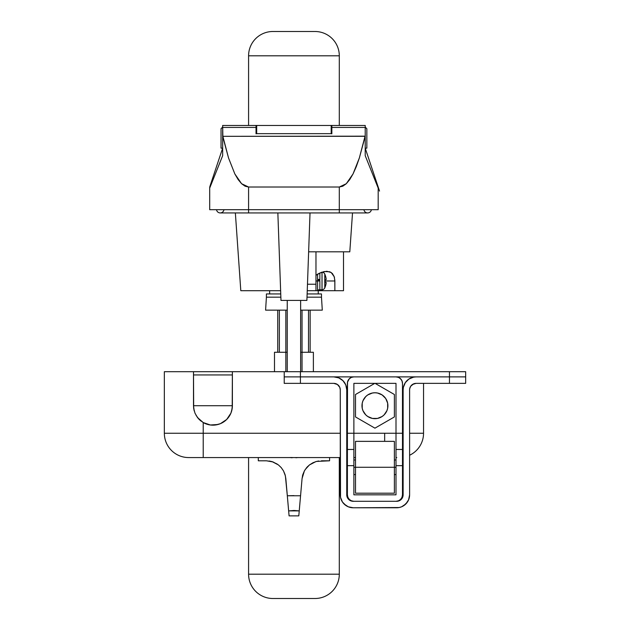 <?xml version="1.0" encoding="UTF-8"?>
<svg xmlns="http://www.w3.org/2000/svg" width="630" height="630" viewBox="0 0 630 630"><rect width="100%" height="100%" fill="white"/><g stroke="black" fill="none" stroke-linecap="round" stroke-linejoin="round"><path stroke-width="0.94" d="M409.61 389.844L409.61 494.818A12.962 12.962 0 0 1 396.648 507.78L353.233 507.78L399.176 507.528L401.609 506.796L405.815 503.984L408.618 499.779L409.61 494.818L409.61 389.844A6.481 6.481 0 0 1 416.091 383.363L465.657 383.363L465.657 376.882L416.091 376.882L413.563 377.134L408.886 379.071L405.31 382.646L403.373 387.316L403.129 389.844L403.129 494.818A6.481 6.481 0 0 1 396.648 501.299L353.233 501.299A6.481 6.481 0 0 1 346.752 494.818L346.752 389.844L345.768 384.883L342.956 380.677L338.751 377.874L333.79 376.882L300.423 376.882L300.423 371.7L232.383 371.7L284.217 371.7L284.217 383.363L333.79 383.363A6.481 6.481 0 0 1 340.271 389.844L340.523 497.346L342.452 502.023L344.067 503.984L348.272 506.796L353.233 507.78A12.962 12.962 0 0 1 340.271 494.818L340.523 497.346M194.213 410.941L193.497 405.72L193.497 371.7L164.343 371.7L164.343 433.259L203.222 433.259L203.222 422.557L210.404 424.99L215.476 424.99L220.382 423.683L226.69 419.47L230.903 413.162L232.21 408.256L232.383 371.7L232.383 405.72A19.443 19.443 0 0 1 203.222 422.557L197.513 417.548L194.985 413.17L193.67 408.264L193.497 371.7L164.343 371.7L164.343 433.259A24.302 24.302 0 0 0 188.638 457.561A24.302 24.302 0 0 1 164.343 433.259L203.222 433.259L203.222 422.557L205.498 423.683M423.541 433.259L423.541 383.363L423.541 433.259A24.302 24.302 0 0 1 409.61 455.238A24.302 24.302 0 0 0 423.541 433.259L409.61 433.259L423.541 433.259M402.483 433.259L402.483 383.363A6.481 6.481 0 0 0 396.002 376.882L353.879 376.882A6.481 6.481 0 0 0 347.398 383.363L347.398 465.657L353.879 465.657L353.879 449.458L347.398 449.458L347.398 433.259L353.879 433.259L353.879 383.363L353.879 449.458L347.398 449.458L347.398 494.818A6.481 6.481 0 0 0 353.879 501.299L396.002 501.299A6.481 6.481 0 0 0 402.483 494.818L401.987 497.298L400.585 499.401L398.483 500.811L396.002 501.299L353.879 501.299L351.398 500.811L349.296 499.401L347.894 497.298L347.398 494.818L347.398 465.657L353.879 465.657L353.879 433.259L402.483 433.259L402.483 494.818L402.483 465.657L396.002 465.657L402.483 465.657L402.483 449.458L396.002 449.458L396.002 433.259L402.483 433.259L402.483 449.458L396.002 449.458L396.002 494.818L353.879 494.818L353.879 465.657L353.879 494.818L396.002 494.818L396.002 433.259L346.752 433.259L347.398 433.259L347.524 382.103L349.296 378.78L351.398 377.378L353.879 376.882L396.002 376.882L398.483 377.378L400.585 378.78L401.987 380.882L402.483 383.363L402.483 433.259L403.129 433.259M340.271 433.259L203.222 433.259L203.222 457.561L188.638 457.561L203.222 457.561L203.222 433.259L340.271 433.259M396.782 457.561L396.002 457.561M355.501 457.561L353.879 457.561L355.501 457.561M347.398 457.561L346.752 457.561L347.398 457.561M340.271 457.561L203.222 457.561L340.271 457.561M403.129 457.246A24.302 24.302 0 0 1 402.483 457.341M384.662 441.362L384.662 433.259L384.662 441.362M210.404 424.99L217.972 424.494M231.714 410.752L232.383 405.72L193.497 405.72L193.67 408.264L193.497 405.72L232.383 405.72A19.443 19.443 0 0 1 224.784 421.131M224.76 421.155A19.443 19.443 0 0 1 203.23 422.565L199.19 419.462L196.103 415.438M197.513 417.548L199.19 419.462L197.513 417.548M201.088 421.131L199.19 419.462L201.088 421.131M193.67 408.264L194.166 410.752M193.497 374.937L232.383 374.937L193.497 374.937M232.383 371.7L193.497 371.7L232.383 371.7M269.175 460.995L272.207 461.672L266.451 460.798L273.097 461.971L278.452 464.948L281.232 467.617L283.484 470.87L281.232 467.617L283.484 470.87L285.39 475.886L287.319 495.771L293.934 495.621M277.231 464.066L272.199 461.672L278.452 464.948L281.224 467.61L278.444 464.948L272.475 461.758M285.043 474.579L285.815 478.548L285.067 474.658M302.912 474.327L302.439 476.083M305.133 469.641L309.44 464.94L315.677 461.672L309.44 464.94L306.66 467.602L304.392 470.886L302.069 478.548L302.833 474.571L304.392 470.886L306.645 467.617L309.432 464.948L312.976 462.735L316.559 461.42L329.577 460.798L329.577 457.561L329.577 460.798L321.434 460.798M307.81 466.373L306.668 467.602M316.307 461.491L318.701 460.995M258.3 460.798L258.3 457.561L258.3 460.798L266.451 460.798L258.3 460.798M298.801 515.883L299.234 510.891L293.958 510.473L288.642 510.891L289.083 515.883L298.801 515.883L302.069 478.548L304.392 470.886M283.484 470.87L281.232 467.617M285.02 474.508L283.516 470.941M285.815 478.548L289.083 515.883M315.78 461.64L309.44 464.94M287.367 496.322L287.319 495.771L300.557 495.771L287.319 495.771L288.642 510.891L299.234 510.891L302.069 478.548M302.038 352.257L313.378 352.257L302.038 352.257L302.038 371.7L302.038 352.257L300.636 352.257L302.038 352.257L302.038 310.141L302.038 352.257M274.499 352.257L287.241 352.257L274.499 352.257L274.499 371.7L274.499 352.257M313.378 371.7L313.378 352.257L313.378 371.7M285.839 371.7L285.839 310.141L285.839 371.7M300.14 500.543L300.1 501M299.959 502.638L299.793 504.512M299.565 507.158L299.47 508.174M288.642 510.891L288.43 508.41M288.264 506.551L288.099 504.693M287.989 503.401L287.729 500.401M273.286 598.5L315 598.5A24.302 24.302 0 0 0 339.302 574.198L248.582 574.198A24.302 24.302 0 0 0 272.877 598.5A24.302 24.302 0 0 1 248.582 574.198L339.302 574.198L339.302 457.561L339.302 574.198A24.302 24.302 0 0 1 315 598.5L274.483 598.5M248.582 457.561L248.582 574.198L248.582 457.561M287.241 300.423L287.241 371.7L287.241 300.423M300.636 371.7L300.636 300.423L300.636 371.7M289.997 457.53L292.32 457.53M290.186 457.561A25.869 25.869 0 0 0 291.351 457.703L292.32 457.703M296.163 457.734L297.88 457.53M295.848 457.742L296.533 457.703A25.869 25.869 0 0 0 297.691 457.561M292.036 457.742L291.351 457.703M397.916 501.173L396.648 501.299L399.129 500.811L401.231 499.401L400.247 500.204L402.633 497.298L403.129 494.818L403.129 389.844A12.962 12.962 0 0 1 416.091 376.882L449.458 376.882L449.458 383.363L449.458 376.882L284.217 376.882L284.217 383.363L333.79 383.363L337.389 384.457L339.783 387.363L340.271 389.844L340.271 494.818M413.611 383.859L410.697 386.245L409.736 388.576L410.697 386.245L412.485 384.457L416.091 383.363L465.657 383.363L465.657 376.882L300.423 376.882L300.423 371.7L284.217 371.7L284.217 376.882L300.423 376.882L284.217 376.882L300.423 376.882L300.423 383.363L300.423 376.882L333.79 376.882A12.962 12.962 0 0 1 346.752 389.844L346.5 387.316M396.648 501.299L353.233 501.299L349.634 500.204L347.248 497.298L346.752 494.818L346.752 389.844M405.31 382.646L403.373 387.316M353.233 501.299L350.752 500.811M349.634 500.204L347.847 498.417M346.878 496.086L346.752 494.818M333.79 383.363L336.27 383.859M337.389 384.457L339.783 387.363L340.271 389.844M342.452 502.023L344.067 503.984L346.035 505.599L342.452 502.023L344.067 503.984L348.272 506.796M403.846 505.599L407.421 502.023L405.815 503.984L401.609 506.796L405.815 503.984L407.421 502.023M414.823 383.489L416.091 383.363M300.423 371.7L449.458 371.7L449.458 376.882L465.657 376.882L465.657 371.7L449.458 371.7L449.458 376.882L465.657 376.882L465.657 371.7L300.423 371.7M365.778 414.887A12.962 12.962 0 0 0 367.739 416.493A12.962 12.962 0 0 1 365.778 414.887A12.962 12.962 0 0 0 374.937 418.682A12.962 12.962 0 0 1 361.982 405.72A12.962 12.962 0 0 1 374.937 392.758A12.962 12.962 0 0 1 387.899 405.72A12.962 12.962 0 0 1 374.937 418.682A12.962 12.962 0 0 0 377.464 418.43L372.409 418.43L367.739 416.493L365.778 414.887L362.967 410.681L362.226 408.248L362.226 403.192L362.967 400.759L365.778 396.553L367.739 394.947L372.409 393.01L374.937 392.758L377.464 393.01L382.142 394.947L385.717 398.522A12.962 12.962 0 0 0 362.967 410.673A12.962 12.962 0 0 0 365.77 414.879A12.962 12.962 0 0 1 362.226 403.192A12.962 12.962 0 0 0 365.77 414.879M377.472 418.43A12.962 12.962 0 0 0 387.655 403.192A12.962 12.962 0 0 1 377.472 418.43A12.962 12.962 0 0 0 385.717 398.522L387.655 403.192L387.655 408.248L386.914 410.681L384.103 414.887L382.142 416.493L377.464 418.43A12.962 12.962 0 0 1 372.417 418.43L374.937 418.682A12.962 12.962 0 0 0 377.464 418.43M396.002 467.279L355.501 467.279L355.501 493.203L394.38 493.203L394.38 441.362L394.38 467.279L396.002 467.279M394.38 493.203L394.38 467.279L355.501 467.279L355.501 441.362L355.501 467.279L353.879 467.279L355.501 467.279L355.501 493.203M353.879 383.363L396.002 383.363L353.879 383.363M396.002 433.259L396.002 383.363L396.002 433.259M352.619 377.008L351.398 377.378M402.483 383.363L402.357 382.103M401.389 379.764L399.601 377.976M374.779 383.363L355.501 394.498L355.501 416.942L374.937 428.164L394.38 416.942L394.38 394.498L375.102 383.363L394.38 394.498L394.38 416.942L374.937 428.164L355.501 416.942L355.501 394.498L374.779 383.363M409.61 494.818L409.358 497.346L409.61 494.818M347.524 496.086L347.894 497.298M222.658 153.444L222.658 155.673L210.144 186.96L222.658 155.673L222.658 125.457L256.032 125.457L222.658 125.457L222.862 136.308L365.219 136.182L365.219 155.673L365.219 127.425L331.845 127.425L331.845 133.662L331.845 125.457L331.845 127.425L365.219 127.425L365.219 125.457L331.845 125.457L365.219 125.457L365.219 136.182L359.36 157.941L353.044 173.919L346.287 183.716L339.302 187.023L339.302 209.703L378.181 209.703L339.302 209.703L339.302 212.94L248.582 212.94L248.582 209.703L209.703 209.703L248.582 209.703L248.582 187.023L339.302 187.023L339.302 209.703L248.582 209.703L248.582 187.023L339.302 187.023L342.807 186.196L346.287 183.716L349.705 179.613L353.044 173.919L356.273 166.674L359.36 157.941L365.014 136.308L222.862 136.308L228.525 157.941L234.832 173.919L238.171 179.613L241.589 183.716L245.07 186.196L248.582 187.023L241.589 183.716L234.832 173.919L228.525 157.941L222.658 136.182L222.658 155.673L222.658 148.137L210.034 186.023L222.658 148.137L221.043 148.137L222.658 148.137M277.854 212.94L280.98 300.423L306.897 300.423L310.023 212.94L306.897 300.423L280.98 300.423L277.854 212.94M349.8 251.819L352.517 212.94L349.8 251.819L308.637 251.819L349.8 251.819M240.802 290.698L235.36 212.94L240.802 290.698L280.634 290.698L240.802 290.698M378.181 188.071A6.481 6.481 0 0 0 377.85 186.023L365.219 148.137L377.85 186.023A6.481 6.481 0 0 1 378.181 188.071L378.181 209.703L378.181 188.071L365.219 155.673L365.219 153.444L365.219 155.673L377.157 185.511M331.845 133.82L331.845 133.3M256.032 125.457L256.032 133.662L331.845 133.662L256.032 133.662L256.032 125.457L256.678 125.457L256.032 125.457M256.032 133.82L256.032 133.3M222.658 127.425L256.032 127.425L222.658 127.425M209.703 188.071L209.703 209.703L209.703 188.071A6.481 6.481 0 0 1 210.034 186.023A6.481 6.481 0 0 0 209.703 188.071L210.144 186.96M339.302 209.703L248.582 209.703L248.582 212.94L339.302 212.94L339.302 209.703M371.684 167.541L365.219 148.137L366.841 148.137L366.841 128.701L366.841 148.137L365.219 148.137L365.219 153.444M216.507 209.703A3.764 3.764 0 0 0 223.957 209.703M363.927 209.703A3.764 3.764 0 0 0 371.377 209.703M314.598 31.5L272.877 31.5A24.302 24.302 0 0 0 248.582 55.802L339.302 55.802A24.302 24.302 0 0 0 315 31.5A24.302 24.302 0 0 1 339.302 55.802L248.582 55.802L248.582 125.457L248.582 55.802A24.302 24.302 0 0 1 272.877 31.5L313.393 31.5M339.302 125.457L339.302 55.802L339.302 125.457M256.678 133.662L256.678 125.457L256.678 133.662M222.658 127.079L221.043 128.701L221.043 148.137L221.043 128.701L222.658 127.079M366.841 128.701L365.219 127.079L366.841 128.701M331.845 125.457L331.199 125.457L331.199 133.662L331.199 125.457L256.678 125.457L331.845 125.457M256.032 132.749L256.678 132.749L256.032 132.749M331.199 132.749L331.845 132.749L331.199 132.749M322.292 310.141L300.636 310.141L322.292 310.141L321.481 297.179L307.015 297.179L321.481 297.179L321.481 293.942L307.133 293.942L321.481 293.942M280.752 293.942L266.403 293.942L280.752 293.942M265.592 310.141L287.241 310.141L265.592 310.141L266.403 297.179L280.862 297.179L266.403 297.179L266.403 293.942M308.519 352.257L308.519 310.141L308.519 352.257M279.358 310.141L279.358 352.257L279.358 310.141M326.86 271.262L321.379 272.333L315.969 275.286L318.638 273.577L324.103 271.546L329.813 271.782L332.412 273.546L334.207 276.735L334.861 280.98L324.773 280.98L324.773 274.026A3.237 3.237 0 0 0 322.017 272.184L322.017 289.776A3.237 3.237 0 0 0 324.773 287.934L324.773 280.98L324.773 287.934A3.237 3.237 0 0 1 322.017 289.776L322.017 272.184A3.237 3.237 0 0 1 324.773 274.026L324.773 280.98L325.253 280.98A16.128 14.435 -90 0 0 325.206 279.681L326.167 279.61M326.742 271.262L331.191 272.491L334.207 276.735L334.861 280.98L334.861 290.698L343.515 290.698L343.515 251.819L343.515 290.698L334.861 290.698L334.806 279.759M315.969 290.698L307.251 290.698L315.969 290.698L315.969 251.819L315.969 284.217L307.479 284.217L315.969 284.217L315.969 290.698L334.861 290.698L317.591 290.698L317.591 274.176M334.53 277.893L333.955 276.05M334.522 277.877L334.365 277.239M332.412 273.546L329.813 271.782M334.861 280.98L325.253 280.98A16.128 14.435 -90 0 0 325.206 279.681M315.969 280.98L319.859 280.98L319.859 289.887L322.017 289.776L317.591 289.887L319.859 289.887L319.859 280.98L315.969 280.98M325.206 282.279A16.128 14.435 -90 0 0 325.253 280.98A16.128 14.435 -90 0 1 325.206 282.279L326.183 282.712M325.765 285.043L326.183 282.437M319.859 279.436L319.859 272.963L319.859 279.436L317.591 279.436L319.859 279.436M317.591 280.137L319.859 280.137L317.591 280.137M326.183 279.248L325.97 277.806M326.183 279.523L326.127 278.712A16.152 16.152 0 0 0 325.206 275.168L324.773 274.026M325.206 286.792L325.206 286.792A16.152 16.152 0 0 0 326.127 283.248M317.591 290.698L317.591 274.105M310.141 310.141L310.141 352.257L310.141 310.141M277.743 352.257L277.743 310.141L277.743 352.257M387.647 403.192A12.962 12.962 0 0 0 377.472 393.01A12.962 12.962 0 0 1 387.647 403.192M377.464 393.01A12.962 12.962 0 0 0 367.747 394.939A12.962 12.962 0 0 1 377.464 393.01M367.739 394.947A12.962 12.962 0 0 0 362.226 403.192A12.962 12.962 0 0 1 367.739 394.947M372.409 418.43A12.962 12.962 0 0 1 367.747 416.501A12.962 12.962 0 0 0 374.937 418.682M394.38 474.571L396.002 474.571M353.879 474.571L355.501 474.571M353.879 459.987L355.501 459.987M355.501 441.362L394.38 441.362M394.38 459.987L396.002 459.987M379.536 191.095L377.85 186.023M248.582 212.94L220.232 212.94M339.302 212.94L367.652 212.94M318.237 293.942L318.237 290.698M269.64 293.942L269.64 290.698M325.253 286.815L324.773 287.934"/></g></svg>
